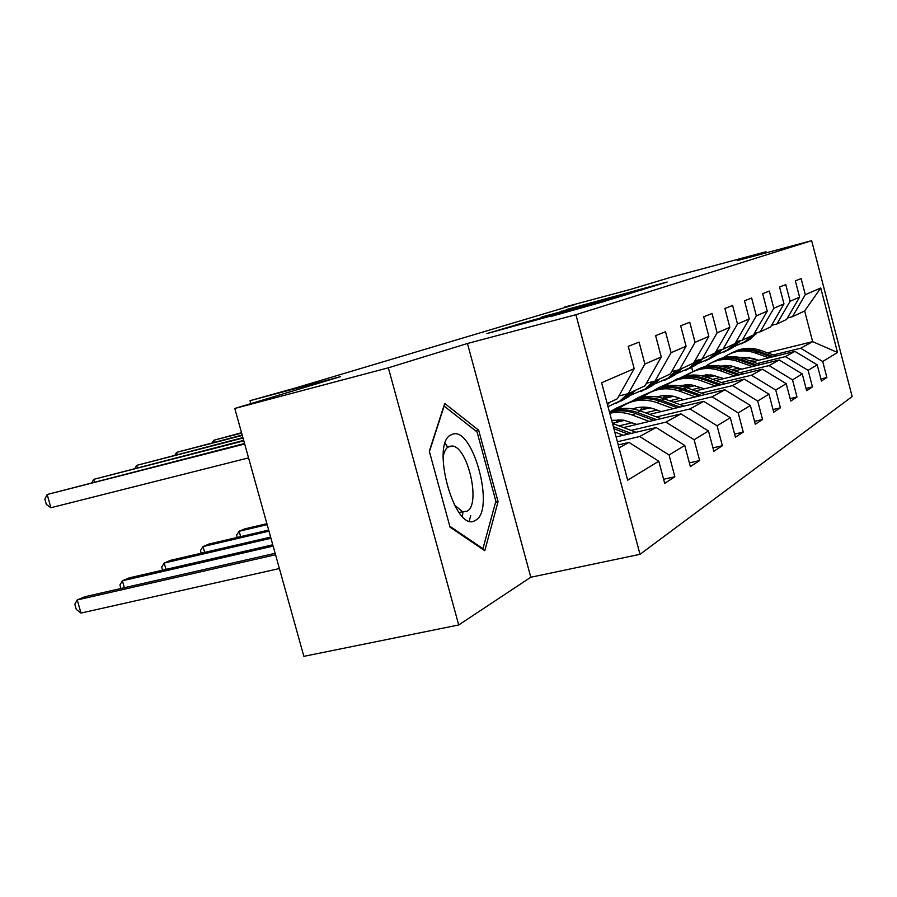 <?xml version="1.0" encoding="UTF-8"?>
<svg xmlns="http://www.w3.org/2000/svg" width="897" height="897" viewBox="0 0 897 897"><rect width="100%" height="100%" fill="white"/><g stroke="black" fill="none" stroke-linecap="round" stroke-linejoin="round"><path stroke-width="1.35" d="M652.041 286.704L667.121 282.017L566.388 309.566L652.041 286.704M462.404 516.392L462.919 512.165M447.502 446.751L445.215 443.309M550.567 316.585L605.542 301.1L515.674 325.039L486.903 333.583L584.743 306.707L550.567 316.63M766.318 252.808L766.038 251.743L671.304 277.139L630.501 289.417L564.437 307.11L574.36 304.733L295.562 387.953L250.028 400.679L250.846 403.628M388.345 367.804L458.715 624.962L530.8 577.242L467.449 343.495L388.345 367.804L234.779 408.46L340.557 376.639L250.028 400.679M467.449 343.495L575.919 314.701L811.65 240.665L852.15 396.586L640.01 554.312L575.919 314.701M766.038 251.743L737.155 260.612L811.65 240.665M628.696 293.812L648.43 287.758L542.237 316.865L628.696 293.812M629.358 293.801L604.836 301.145L515.618 324.905L571.423 309.555L541.104 317.303L629.358 293.801M458.715 624.962L303.859 656.335L234.779 408.46M663.612 479.278L674.847 476.744L669.061 454.981L684.747 445.439L690.354 466.619L699.638 460.565L694.121 439.732L708.484 430.997L713.844 451.292L722.354 445.731L717.084 425.761L730.281 417.722L735.417 437.198L743.254 432.085L738.209 412.9L750.385 405.489L755.308 424.214L762.551 419.482L757.707 401.037L768.976 394.175L773.707 412.205L780.424 407.821L775.759 390.049L786.221 383.692L790.773 401.06L797.007 396.99L792.522 379.846L802.266 373.926L806.638 390.7L812.458 386.91L808.13 370.349L817.212 364.832L821.439 381.034L826.866 377.491L822.706 361.491L837.506 352.476L820.755 287.993L804.654 310.967L792.443 316.697L787.443 317.964M674.847 476.744L664.699 483.371L658.802 461.226L627.665 480.175L601.629 382.75L634.179 368.667L628.236 346.365L639.068 342.127L644.887 364.036L661.268 356.95L655.617 335.635L665.518 331.755L671.068 352.723L686.07 346.231L680.666 325.813L689.748 322.247L695.052 342.351L708.843 336.386L703.674 316.787L712.039 313.513L717.118 332.809L729.833 327.304L724.888 308.478L732.602 305.451L737.48 323.996L749.242 318.917L744.488 300.787L751.641 297.983L756.328 315.856L767.238 311.136L762.674 293.655L769.312 291.054L773.819 308.288L783.978 303.892L779.571 287.029L785.772 284.607L790.111 301.246L799.586 297.142L795.336 280.851L801.122 278.586L805.304 294.676L820.755 287.993M616.116 436.974L656.111 427.521L639.696 436.514L617.394 441.773M618.919 395.958L628.281 393.66L645.021 385.811L661.268 356.95M639.696 436.514L669.061 454.981M656.111 427.521L684.747 445.439M644.887 364.036L628.281 393.66M623.572 427.555L680.969 413.887L665.922 422.128L631.096 430.392M646.479 383.232L655.034 381.113L670.373 373.926L686.07 346.231M665.922 422.128L694.121 439.732M680.969 413.887L708.484 430.997M671.068 352.723L655.034 381.113M649.54 414.369L703.797 401.363L689.972 408.942L656.469 416.948M632.307 422.722L619.087 425.873M624.626 420.334L612.449 423.261M671.707 371.56L679.556 369.62L693.661 363.005L708.843 336.386M689.972 408.942L717.084 425.761M703.797 401.363L730.281 417.722M695.052 342.351L679.556 369.62M673.434 402.204L724.866 389.803L712.106 396.81L679.814 404.558M657.008 410.041L645.425 412.833M650.067 407.843L639.09 410.49M694.906 360.829L702.127 359.035L715.144 352.936L729.833 327.304M712.106 396.81L738.209 412.9M724.866 389.803L750.385 405.489M717.118 332.809L702.127 359.035M695.489 390.957L744.342 379.117L732.535 385.598L701.387 393.121M679.803 398.335L669.633 400.802M673.49 396.295L663.791 398.649M610.678 411.521L609.399 411.835M716.288 350.94L722.971 349.269L735.013 343.618L749.242 318.917M732.535 385.598L757.707 401.037M744.342 379.117L768.976 394.175M737.48 323.996L722.971 349.269M715.896 380.541L762.416 369.205L751.451 375.215L721.379 382.526M700.893 387.504L691.957 389.668M621.374 406.812L616.766 407.933L632.934 400.746M695.119 385.598L686.541 387.683M736.078 341.768L742.268 340.221L753.446 334.973L767.238 311.136M751.451 375.215L775.759 390.049M762.416 369.205L786.221 383.692M756.328 315.856L742.268 340.221M734.845 370.842L779.235 359.989L769.032 365.584L739.935 372.681M720.47 377.424L712.622 379.341M644.102 396.059L638.518 397.427L653.621 390.711M715.156 375.664L707.576 377.514M754.433 333.269L760.185 331.823L770.59 326.945L783.978 303.892M769.032 365.584L792.522 379.846M779.235 359.989L802.266 373.926M773.819 308.288L760.185 331.823M752.482 361.805L794.921 351.377L785.391 356.602L757.236 363.509M738.679 368.05L731.795 369.743M710.783 374.89L708.495 375.451M665.327 386.024L658.824 387.616L673.064 381.315M733.768 366.402L727.086 368.039M771.521 325.342L776.869 323.996L786.579 319.444L799.586 297.142M785.391 356.602L808.13 370.349M794.921 351.377L817.212 364.832M790.111 301.246L776.869 323.996M767.417 352.813L812.648 341.656L800.673 348.227L773.382 354.943M755.666 359.293L749.634 360.785M729.855 365.651L726.077 366.581M680.307 377.828L694.962 370.696M743.725 358.665L749.23 357.309M800.673 348.227L822.706 361.491M804.654 310.967L812.648 341.656L837.506 352.476M805.304 294.676L792.443 316.697M530.8 577.242L640.01 554.312M692.708 371.246L691.665 367.288M619.031 447.861L628.965 442.4L618.246 444.923M634.179 368.667L617.327 398.795L607.179 403.549M616.766 407.933L610.207 411.633M638.518 397.427L632.497 400.847M658.824 387.616L653.285 390.8M677.807 378.444L672.694 381.404M628.965 442.4L658.802 461.226M820.89 378.915L826.866 377.491M806.044 388.423L812.458 386.91M658.936 388.053L659.654 387.885M790.134 398.616L797.007 396.99M638.642 397.876L643.183 396.766M773.012 409.559L780.424 407.821M616.889 408.404L620.32 407.563M754.556 421.343L762.551 419.482M734.598 434.081L743.254 432.085M712.947 447.883L722.354 445.731M689.367 462.897L699.638 460.565M450.047 527.167L484.784 550.691L498.059 501.647L478.673 430.235L444.71 403.471L429.304 451.213L450.047 527.167M469.221 520.888L470.746 515.528M475.78 430.941L478.673 430.235M495.581 502.208L498.059 501.647M643.665 289.148L562.901 310.878L643.732 289.383M600.934 301.74L577.78 307.884L601.046 302.154M726.839 365.438L725.527 367.478M776.264 355.963L760.196 350.245C750.935 347.15 742.043 347.744 733.522 352.061M768.807 357.791L755.016 352.88C744.095 349.314 733.97 350.626 724.619 356.804L723.475 357.645M758.537 360.325L753.188 358.408L738.5 357.219M723.464 365.572L722.578 366.593M773.449 356.658L758.245 351.243C749.107 348.171 740.305 348.709 731.84 352.857M724.339 367.097L725.538 365.438M730.158 353.687C738.724 349.348 747.672 348.742 757.001 351.871L771.655 357.096M724.731 365.471L723.632 366.884M751.271 335.994L745.003 341.656L734.206 346.59M757.427 332.518L750.296 339.144L744.6 342.329M753.267 335.063L747.033 340.692L741.303 343.899M741.931 343.562L748.3 340.098L755.947 332.888M755.016 333.123L753.637 334.659M475.242 520.406C496.086 511.2 472.461 424.113 451.864 434.552C429.416 441.268 454.824 534.287 475.242 520.406M454.286 504.876L462.617 511.705L466.821 511.279C481.095 505.504 468.256 447.379 452.447 446.011L449.139 446.358C446.168 447.715 444.15 451.337 443.084 457.212M445.147 443.522L447.334 446.796M462.751 512.198L462.247 516.235M429.416 451.64L444.116 406.072L477.058 431.95L495.862 501.176L482.934 548.684L449.778 526.214M482.093 548.863L482.934 548.684M708.955 374.755L707.352 377.435M760.32 364.608L743.647 358.643C734.071 355.414 724.899 356.031 716.109 360.482M752.336 366.559L738.096 361.446C726.839 357.746 716.389 359.08 706.769 365.46L705.378 366.492M741.741 369.16L730.573 365.741L720.257 366.077M705.311 374.834L704.055 376.359M757.303 365.348L741.55 359.697C732.109 356.513 723.038 357.051 714.315 361.345M706.029 376.964L707.542 374.733M712.51 362.231C721.345 357.746 730.584 357.118 740.216 360.37L755.397 365.819M706.679 374.755L705.244 376.706M689.793 384.791L688.38 387.235M743.254 373.87L725.92 367.624C716.019 364.26 706.544 364.888 697.474 369.508M734.688 375.955L719.977 370.64C708.338 366.783 697.563 368.151 687.651 374.733L685.97 375.978M723.756 378.624L711.904 375.024L700.703 375.596M685.835 384.791L684.198 386.899M740.025 374.666L723.677 368.757C713.922 365.438 704.537 365.987 695.545 370.427M705.244 394.534L686.418 387.639L688.268 384.735M693.616 371.38C702.732 366.727 712.285 366.099 722.253 369.486L737.973 375.159M687.315 384.735L685.532 387.325M734.206 344L727.759 349.83L716.367 354.977M740.429 340.681L733.421 347.15L727.523 350.447M737.839 341.331L729.923 348.81L723.98 352.117M724.653 351.759L731.279 348.159L738.848 341.073M717.701 350.581L709.28 358.598L697.249 363.969M722.197 349.46L715.346 355.717L709.224 359.136M719.416 350.155L711.601 357.499L705.434 360.93M706.152 360.549L713.059 356.804L720.504 349.886M669.218 395.611L668.119 397.595M724.944 383.826L706.892 377.267C696.644 373.757 686.833 374.397 677.482 379.184M715.728 386.058L700.501 380.507C688.481 376.493 677.347 377.884 667.11 384.678L665.126 386.192M704.437 388.793L691.834 384.992L686.384 384.757L679.713 385.845M664.924 395.521L662.872 398.335M721.468 384.667L704.481 378.489C694.39 375.024 684.691 375.585 675.407 380.171M665.966 398.122L667.559 395.51M673.322 381.203C682.752 376.37 692.619 375.731 702.945 379.263L719.259 385.205M666.527 395.487L664.61 398.447M647.073 407.339L646.333 408.74M701.499 395.442L683.828 388.962L686.418 387.639C675.789 383.983 665.641 384.634 655.954 389.601M695.31 396.934L679.522 391.137C667.088 386.943 655.584 388.367 645.01 395.398L642.656 397.203M683.626 399.748L677.482 397.483C670.642 395.039 663.847 394.848 657.097 396.911M642.375 407.115L640.245 410.209M683.828 388.962C673.355 385.34 663.332 385.912 653.722 390.666M644.001 409.301L645.257 407.171M651.491 391.765C661.235 386.764 671.461 386.102 682.168 389.803L699.111 396.014M644.136 407.126L642.544 409.66M266.891 523.669L244.679 528.894L239.129 531.259L267.16 524.655M237.2 537.438L236.561 535.161L239.129 531.259L240.631 536.641M623.18 420.088L622.832 420.771M683.996 406.106L664.329 398.84C653.296 395.005 642.768 395.667 632.744 400.847M673.243 408.684L656.873 402.618C643.979 398.234 632.071 399.681 621.15 406.969L618.392 409.11M661.156 411.588L654.776 409.211C647.309 406.532 639.942 406.431 632.677 408.897M618.022 419.695L616.25 422.352M679.937 407.081L661.515 400.264C650.661 396.474 640.267 397.046 630.333 401.991M620.309 421.377L621.173 419.841M627.911 403.179C638.002 397.965 648.609 397.304 659.732 401.172L677.358 407.698M619.939 419.751L618.728 421.758M268.674 530.071L208.979 544.042L203.014 546.576L268.977 531.159M201.208 553.214L200.468 550.567L203.014 546.576L204.651 552.417M697.765 360.123L689.434 368.005L676.686 373.634M702.743 358.744L695.96 364.922L689.591 368.465M699.615 359.663L691.935 366.828L685.51 370.394M686.283 369.979L693.504 366.088L700.77 359.372M676.26 370.439L668.063 378.142L654.518 384.028M682.101 368.432L675.093 374.811L668.456 378.5M678.244 369.945L670.754 376.875L664.072 380.586M241.641 433.072L213.688 440.292L241.54 432.713M664.901 380.137L672.447 376.067L679.5 369.631M212.219 442.77L213.688 440.292L214.237 442.243M652.982 381.617L644.977 389.096L630.557 395.263M659.822 378.87L652.579 385.486L645.661 389.332M655.18 381.046L647.892 387.717L640.907 391.585M242.302 435.426L176.563 452.38L242.19 435.034M641.803 391.103L649.72 386.854L656.985 380.205M175.027 455.048L176.563 452.38L177.157 454.499M660.999 418.641L640.413 410.961C629.716 407.171 619.401 407.541 609.467 412.071M649.327 421.422L632.329 415.064C624.85 412.317 617.327 411.712 609.769 413.225M636.803 424.404L623.617 420.155L611.664 420.323M656.604 419.684L637.363 412.508C627.922 409.11 618.638 409.021 609.512 412.25M609.59 412.53C618.134 410.03 626.745 410.344 635.424 413.483L653.801 420.357M270.625 537.09L170.621 560.311L164.207 563.036L270.961 538.278M162.559 570.178L161.695 567.128L164.207 563.036L166.001 569.393M627.732 393.794L619.973 400.959L608.009 406.633M635.704 390.184L628.214 397.046L620.971 401.06M630.669 392.538L623.123 399.457L615.824 403.504M243.02 438.016L136.647 465.375L242.896 437.59M616.8 402.966L625.108 398.526L632.632 391.619M135.066 468.256L136.647 465.375L137.297 467.685M636.051 432.264L612.505 423.44M623.337 435.269L614.804 432.04M631.253 433.397L613.357 426.647M613.907 428.721L628.203 434.114M272.778 544.793L129.325 577.836L122.407 580.774L273.137 546.105M120.938 588.499L119.929 584.956L122.407 580.774L124.369 587.714M609.512 402.461L607.493 404.682M243.816 440.864L93.647 479.379L243.681 440.382M92.01 482.496L93.647 479.379L94.364 481.891M275.144 553.303L84.722 596.763L77.232 599.936L80.977 613.066L279.393 568.541M80.977 613.066L76.312 609.455L74.821 604.219L77.232 599.936L275.547 554.75M244.69 444.004L47.171 494.505L244.545 443.477M248.559 457.885L50.938 507.724L47.171 494.505L44.85 499.18L46.352 504.439L50.938 507.724M561.578 311.73L561.399 311.057M577.006 308.568L576.838 307.906M509.384 327.629L509.171 326.833M758.245 351.243L760.196 350.245M755.016 352.88L757.001 351.871M752.74 335.646L750.744 336.588M755.98 334.133L753.996 335.052M741.55 359.697L743.647 358.643M738.096 361.446L740.216 360.37M723.677 368.757L725.92 367.624M719.977 370.64L722.253 369.486M735.809 343.596L733.668 344.605M739.263 341.97L737.155 342.968M717.667 352.106L715.369 353.194M721.379 350.368L719.114 351.433M704.481 378.489L706.892 377.267M700.501 380.507L702.945 379.263M679.522 391.137L682.168 389.803M661.515 400.264L664.329 398.84M656.873 402.618L659.732 401.172M698.191 361.256L695.724 362.422M702.172 359.383L699.738 360.527M677.213 371.1L674.555 372.356M681.507 369.093L678.883 370.315M654.563 381.741L651.682 383.097M659.217 379.554L656.369 380.889M637.363 412.508L640.413 410.961M632.329 415.064L635.424 413.483M630.042 393.256L626.913 394.725M635.076 390.89L631.993 392.337M612.898 424.909L614.445 424.124M608.861 403.202L607.291 403.942M577.242 308.501L577.063 307.839M745.003 341.656L747.033 340.692M748.3 340.098L750.296 339.144M447.816 447.132L452.447 446.011M459.062 512.512L462.617 511.705M727.759 349.83L729.923 348.81M731.279 348.159L733.421 347.15M709.28 358.598L711.601 357.499M713.059 356.804L715.346 355.717M689.434 368.005L691.935 366.828M693.504 366.088L695.96 364.922M668.063 378.142L670.754 376.875M672.447 376.067L675.093 374.811M644.977 389.096L647.892 387.717M649.72 386.854L652.579 385.486M619.973 400.959L623.123 399.457M625.108 398.526L628.214 397.046"/></g></svg>
